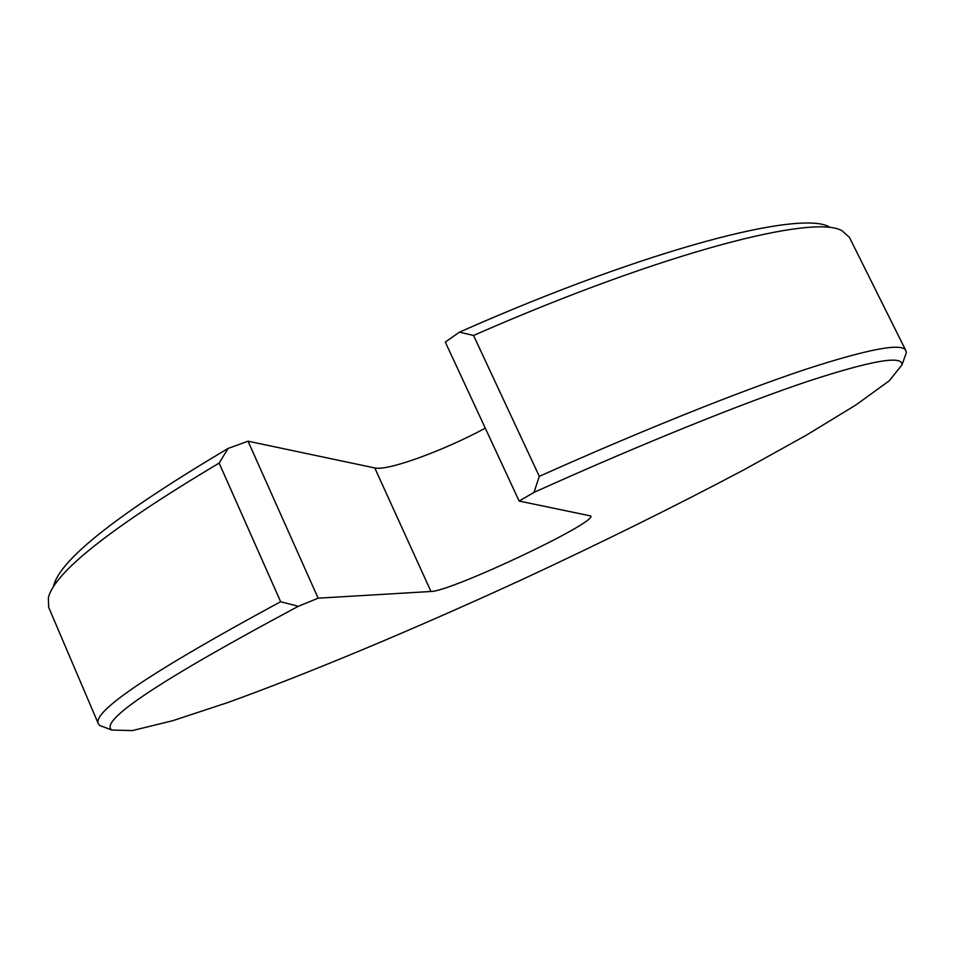 <?xml version="1.0" encoding="UTF-8"?>
<svg xmlns="http://www.w3.org/2000/svg" width="954" height="954" viewBox="0 0 954 954"><rect width="100%" height="100%" fill="white"/><g stroke="black" fill="none" stroke-linecap="round" stroke-linejoin="round"><path stroke-width="1.43" d="M53.615 585.792C60.185 559.342 118.344 513.562 228.113 448.44L248.04 441.201L318.135 598.182L298.34 606.291C160.677 679.808 98.512 721.045 111.821 730.037L132.212 730.609L172.591 720.747L227.887 702.502C311.672 672.248 417.041 627.875 521.993 579.615C601.736 542.54 675.933 505.823 744.585 469.451L806.047 435.358L855.69 405.104L889.271 380.801L901.935 364.953C903.104 355.007 871.706 360.469 807.728 381.361C742.725 403.208 642.292 443.61 534.025 492.371L519.143 501.065L590.788 515.947C596.834 522.744 451.051 591.528 430.969 591.48L318.135 598.182M219.134 463.084C111.32 527.383 54.402 572.269 48.368 597.753L48.666 607.316L98.381 723.847C91.679 711.756 152.425 671.044 280.643 601.712L219.134 463.084L228.113 448.44M905.906 350.714L849.406 237.331L842.251 230.928C815.443 213.732 665.916 251.105 473.542 335.462L539.296 476.344C644.117 429.479 740.876 390.913 805.426 369.401C869.142 348.747 902.627 342.522 905.906 350.714L906.288 352.849L904.809 356.963M103.759 726.996L99.776 725.505L98.381 723.847M519.143 501.065L445.303 342.081L459.411 332.171C650.246 247.706 802.159 209.653 829.741 227.171M485.288 428.167C443.3 450.813 387.551 471.181 374.767 467.949L248.04 441.201M539.296 476.344L534.025 492.371M298.34 606.291L280.643 601.712M459.411 332.171L473.542 335.462M430.969 591.48L374.767 467.949M901.935 364.953L906.288 352.849M111.821 730.037L99.776 725.505"/></g></svg>

